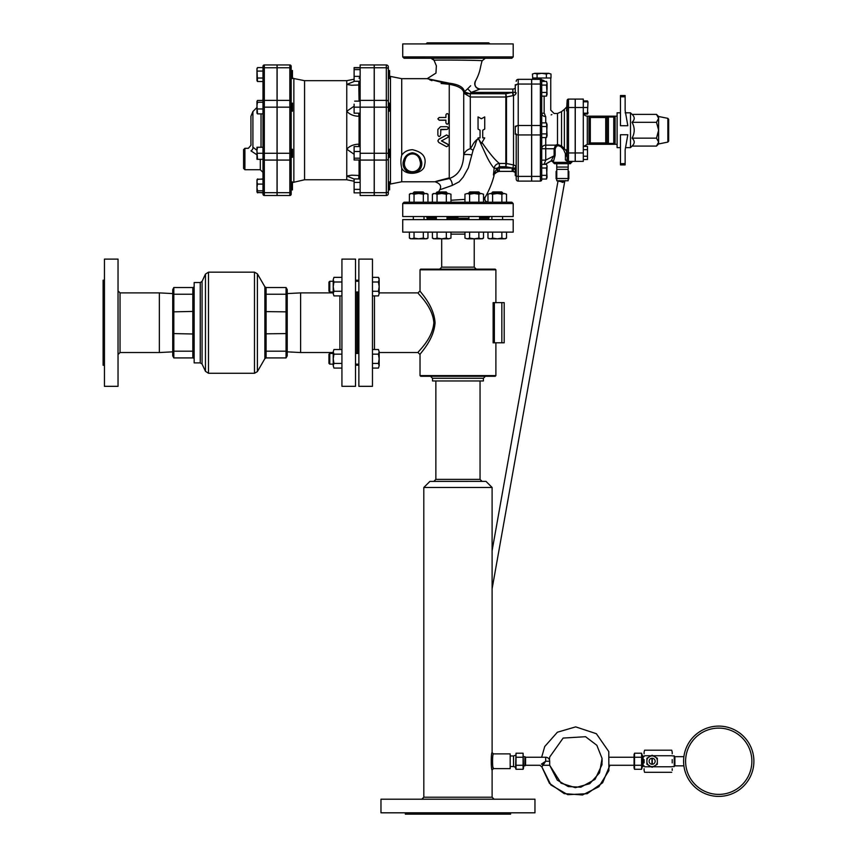 <?xml version="1.0" encoding="UTF-8"?>
<svg xmlns="http://www.w3.org/2000/svg" width="857" height="857" viewBox="0 0 857 857"><rect width="100%" height="100%" fill="white"/><g stroke="black" fill="none" stroke-linecap="round" stroke-linejoin="round"><path stroke-width="1.29" d="M718.744 794.396A33.144 33.144 0 0 1 690.035 744.69A33.144 33.144 0 0 1 747.443 744.69A33.144 33.144 0 0 1 718.744 794.396M683.65 763.308L683.65 759.206M718.744 726.104A35.148 35.148 0 0 0 683.897 765.847A35.148 35.148 0 0 0 721.808 796.271A35.148 35.148 0 0 0 753.86 759.72A35.148 35.148 0 0 0 718.744 726.104M683.897 756.667L674.888 756.667L674.888 765.847L683.897 765.847M510.183 766.544L513.536 766.544L513.536 755.97L515.539 755.231M541.442 764.09L541.656 763.93A2.003 1.071 -135 0 1 542.995 765.28L545.673 761.252L541.442 764.09A2.003 1.221 -140 0 1 542.845 765.269M542.92 765.28C541.603 767.454 541.57 767.454 542.845 765.28L549.68 765.28M545.673 757.245L545.673 761.252L549.691 761.252A4.017 4.017 0 0 0 545.673 757.245L525.587 757.245L525.587 765.28L539.91 765.28M541.881 766.908L550.912 784.98L567.773 794.685L587.206 793.689L602.632 782.752L609.959 765.151M672.209 766.608L674.223 766.608L674.223 755.895L672.209 755.895M674.223 765.847L674.888 765.847M642.086 766.608L643.082 766.608L643.082 755.895L642.086 755.895M651.952 764.262L651.952 758.252M652.295 758.252L652.295 764.262M652.123 764.273A3.01 3.01 0 0 1 649.51 759.752A3.01 3.01 0 0 1 654.737 759.752A3.01 3.01 0 0 1 652.123 764.273M646.906 764.273L646.906 762.462A5.356 5.356 0 0 0 648.47 765.172L646.906 764.273M652.123 767.283L650.559 766.383A5.356 5.356 0 0 0 653.687 766.383L652.123 767.283M657.34 764.273L655.776 765.172A5.356 5.356 0 0 0 657.34 762.462L657.34 764.273M657.34 758.241L657.34 760.052A5.356 5.356 0 0 0 655.776 757.342L657.34 758.241M646.906 758.241L648.47 757.342A5.356 5.356 0 0 0 646.906 760.052L646.906 758.241M650.559 756.131L652.123 755.231L653.687 756.131A5.356 5.356 0 0 0 650.559 756.131L648.47 757.342M653.687 756.131L655.776 757.342M657.34 760.052L657.34 762.462M655.776 765.172L653.687 766.383M650.559 766.383L648.47 765.172M646.906 762.462L646.906 760.052M672.209 770.368L672.209 768.718M672.209 759.613L672.209 762.901M671.727 750.207L672.209 752.146L671.727 750.207L644.571 750.207L644.089 752.146L644.571 750.207M644.089 753.796L644.089 752.146M644.089 762.901L644.089 759.613M644.571 772.307L644.089 770.368L644.571 772.307L671.727 772.307M644.089 768.718L644.089 770.368M672.209 753.796L672.209 752.146M644.571 766.779L651.256 766.779M652.991 766.779L671.727 766.779M644.571 755.735L651.256 755.735M652.991 755.735L671.727 755.735M643.082 765.847L644.089 765.847M634.051 767.958L634.051 754.567L634.534 753.217L634.534 765.269M634.534 765.28L634.534 769.286L641.593 769.286L641.593 765.28L634.534 765.28M634.534 757.245L641.593 757.245L641.593 753.217L634.534 753.217M641.593 765.269L641.593 757.234M642.086 754.567L642.086 767.958M525.577 765.269L524.913 765.847L524.913 756.667L525.577 757.245M523.573 765.847L524.913 765.847M515.539 767.947L516.021 769.297M515.539 767.958L516.021 753.217L516.021 769.286L523.091 769.286L523.091 753.217L516.021 753.217M523.573 767.947L523.091 769.297M523.091 753.217L523.573 767.958M516.021 765.28L523.091 765.28M516.021 757.245L523.091 757.245M556.782 171.025L556.107 171.411L556.107 178.759L556.782 179.145M559.289 180.591L562.471 182.423L565.652 180.591M568.159 179.145L568.834 178.759L568.834 171.411L568.159 171.025M568.159 177.924A6.363 6.363 0 0 0 568.159 172.246M556.782 172.246A6.363 6.363 0 0 0 556.782 177.924M559.632 180.773A6.363 6.363 0 0 0 565.309 180.773M562.471 163.698L556.825 163.698L556.718 167.051L568.234 167.051L568.127 163.698M562.471 169.397L556.782 169.397L556.782 180.773L568.159 180.773L568.159 169.397L562.471 169.397M494.564 192.771L502.598 192.771L502.598 193.489L501.774 191.957L492.7 191.957L491.886 192.771L494.564 192.771M492.604 238.107L497.242 238.824L490.279 238.824L492.604 238.107L492.604 232.129M501.881 238.107L504.195 238.824L497.242 238.824L501.881 238.107L501.881 232.129M505.276 238.824L506.519 238.107L504.195 238.824L506.519 238.107L506.519 232.129M490.279 238.824L487.965 238.107L490.279 238.824M487.965 232.129L487.965 238.107L489.208 238.824M468.875 193.489L468.875 192.771L479.588 192.771L479.588 193.489M479.588 192.771L478.763 191.957L469.69 191.957L468.875 192.771M469.593 238.107L474.232 238.824L467.269 238.824L469.593 238.107L469.593 232.129M478.87 238.107L481.184 238.824L474.232 238.824L478.87 238.107L478.87 232.129M482.266 238.824L483.509 238.107L481.184 238.824L483.509 238.107L483.509 232.129M467.269 238.824L464.955 238.107L467.269 238.824M464.955 232.129L464.955 238.107M436.331 193.489L436.331 192.771L447.043 192.771L447.043 193.489M447.043 192.771L446.229 191.957L437.156 191.957L436.331 192.771M437.049 238.107L441.687 238.824L434.735 238.824L437.049 238.107L437.049 232.129M446.326 238.107L448.65 238.824L441.687 238.824L446.326 238.107L446.326 232.129M450.964 238.107L448.65 238.824L450.964 238.107L450.964 232.129M434.735 238.824L432.41 238.107L434.735 238.824M432.41 232.129L432.41 238.107L433.653 238.824M415.999 192.771L424.033 192.771L424.033 193.489L423.219 191.957L414.145 191.957L413.32 192.771L415.999 192.771M414.038 238.107L418.677 238.824L411.724 238.824L414.038 238.107L414.038 232.129M423.315 238.107L425.64 238.824L418.677 238.824L423.315 238.107L423.315 232.129M426.711 238.824L427.954 238.107L425.64 238.824L427.954 238.107L427.954 232.129M411.724 238.824L409.4 238.107L411.724 238.824M409.4 232.129L409.4 238.107L410.642 238.824M333.223 291.991L329.763 291.991L329.763 281.278L333.223 281.278M358.869 291.991L355.516 291.991M329.763 281.278L328.938 282.103L328.938 291.176L329.763 291.991M378.44 295.911L379.158 293.597L378.44 295.911L372.463 295.911M378.44 291.273L379.158 286.634L379.158 293.597L378.44 291.273L372.463 291.273M378.44 281.996L379.158 279.682L379.158 286.634L378.44 281.996L372.463 281.996M379.158 278.6L378.44 277.357L379.158 279.682L378.44 277.357L372.463 277.357M328.938 363.325L329.763 364.15L329.763 353.438L328.938 354.252L328.938 363.325L329.763 364.15L333.223 364.15M358.869 364.15L355.516 364.15M378.44 368.071L379.158 365.746L378.44 368.071L372.463 368.071M378.44 363.432L379.158 358.794L379.158 365.746L378.44 363.432L372.463 363.432M378.44 354.155L379.158 351.831L379.158 358.794L378.44 354.155L372.463 354.155M378.44 349.517L379.158 351.831L378.44 349.517L372.463 349.517M418.677 193.5L414.038 194.207L411.724 193.5L425.64 193.5L423.315 194.207L418.677 193.5M410.642 193.5L409.4 194.207L411.724 193.5L409.4 194.207L409.4 202.198M425.64 193.5L427.954 194.207L425.64 193.5M427.954 202.198L427.954 194.207L426.711 193.5M423.315 202.198L423.315 194.207M414.038 202.198L414.038 194.207M441.687 193.5L437.049 194.207L434.735 193.5L448.65 193.5L446.326 194.207L441.687 193.5M433.653 193.5L432.41 194.207L434.735 193.5L432.41 194.207L432.41 202.198M448.65 193.5L450.964 194.207L448.65 193.5M450.964 202.198L450.964 194.207M446.326 202.198L446.326 194.207M437.049 202.198L437.049 194.207M474.232 193.5L469.593 194.207L467.269 193.5L481.184 193.5L478.87 194.207L474.232 193.5M464.955 194.207L467.269 193.5L464.955 194.207L464.955 202.198M481.184 193.5L483.509 194.207L481.184 193.5M483.509 202.198L483.509 194.207M478.87 202.198L478.87 194.207M469.593 202.198L469.593 194.207M497.242 193.5L492.604 194.207L490.279 193.5L504.195 193.5L501.881 194.207L497.242 193.5M487.965 194.207L490.279 193.5L487.965 194.207L487.965 202.198A3.342 3.342 90 0 1 485.073 197.389M504.195 193.5L506.519 194.207L504.195 193.5M506.519 202.198L506.519 194.207M501.881 202.198L501.881 194.207M492.604 202.198L492.604 194.207M333.223 358.794L333.941 363.432L333.223 365.746L333.223 351.831L333.941 354.155L333.223 358.794M333.941 368.071L333.223 365.746L333.941 368.071L341.932 368.071M333.223 351.831L333.941 349.517L333.223 351.831M341.932 349.517L333.941 349.517M341.932 354.155L333.941 354.155M341.932 363.432L333.941 363.432M333.223 286.634L333.941 291.273L333.223 293.597L333.223 279.682L333.941 281.996L333.223 286.634M333.941 295.911L333.223 293.597L333.941 295.911L341.932 295.911M333.223 279.682L333.941 277.357L333.223 279.682M341.932 277.357L333.941 277.357M341.932 281.996L333.941 281.996M341.932 291.273L333.941 291.273M355.516 365.232L356.855 365.232L356.855 364.15M356.855 353.438L356.855 291.991M356.855 281.278L356.855 280.196L355.516 280.196M208.497 272.162L205.466 274.101L205.466 371.327L208.497 373.266L208.497 272.162L254.486 272.162L254.486 373.266L208.497 373.266M200.249 282.542L200.249 362.886L194.164 362.886L194.164 282.542L200.249 282.542L202.07 281.385L205.466 274.101M264.856 286.774L264.856 293.64L266.099 294.24L266.099 287.513L264.856 286.774L257.389 273.833L254.486 272.162M264.856 293.64L264.856 358.655L266.099 357.915L266.099 294.24L286.045 294.24L286.045 287.513L266.099 287.513M264.856 351.788L266.099 351.188L286.045 351.188L286.045 294.24M264.856 333.823L286.045 333.587M264.856 311.605L286.045 311.841M194.164 293.094L192.825 294.24L192.825 351.188L194.164 352.334M194.164 334.026L173.821 333.587L173.821 351.188L192.825 351.188L192.825 357.915A1.403 1.339 -90 0 1 194.164 359.319M194.164 286.109A1.403 1.339 90 0 1 192.825 287.513L192.825 294.24L173.821 294.24L173.821 311.841L194.164 311.402M192.825 357.915L173.821 357.915L173.821 351.188M173.821 311.841L173.821 333.587M341.932 386.314L341.932 259.103L355.516 259.103L355.516 386.314L341.932 386.314M333.223 352.538L300.614 352.538L300.614 292.89L333.223 292.89M118.041 290.877L120.044 292.89L159.348 292.89L159.348 352.538L120.044 352.538L120.044 292.89M118.041 386.325L118.041 259.114L104.447 259.114L104.447 386.325L118.041 386.325M172.739 293.587L159.348 292.89M104.447 280.196L103.108 280.196L103.108 365.232L104.447 365.232M287.224 293.587L300.614 292.89M173.821 357.915L172.739 355.859L172.739 289.57L173.821 287.513L173.821 294.24M192.825 287.513L173.821 287.513M286.045 351.188L286.045 357.915L287.224 355.859L287.224 289.57L286.045 287.513M286.045 357.915L266.099 357.915M358.869 280.196L357.53 280.196L357.53 281.278M357.53 291.991L357.53 353.438M357.53 364.15L357.53 365.232L358.869 365.232M379.158 292.89L418.023 292.89C417.295 293.34 432.667 306.11 433.846 322.714C432.656 339.34 417.273 352.109 418.023 352.538L420.026 354.541C419.319 354.091 433.931 340.454 435.056 322.714C433.931 304.974 419.319 291.337 420.026 290.887L420.026 269.826L495.892 269.816L495.892 302.628M495.892 269.816L495.217 269.152L420.701 269.152L420.026 269.816M495.892 342.8L495.892 375.602L420.026 375.602L420.026 354.541M495.892 375.612L495.217 376.277L420.701 376.277L420.026 375.612M483.402 380.958L432.517 380.958L432.517 378.28L483.402 378.28L483.402 380.958M510.59 812.811L510.59 814.15L405.34 814.15L405.34 812.811M534.961 812.811L380.969 812.811L380.969 799.217L534.961 799.217L534.961 812.811M486.015 481.388L429.903 481.398L423.808 487.483L423.819 797.214L421.805 799.217M486.015 481.398L492.111 487.483M492.111 752.553L492.1 487.483L423.808 487.483M513.193 232.129L402.726 232.129L402.726 219.606L513.193 219.606L513.193 232.129M479.588 218.267L488.79 218.267L488.79 219.606M468.875 218.267L447.043 218.267M436.331 218.267L427.129 218.267L427.129 219.606M372.463 259.114L372.463 386.325L358.869 386.325L358.869 259.114L372.463 259.114M501.838 302.628L501.838 342.8L504.184 342.8L504.184 302.628L493.118 302.628L493.118 342.8L494.36 342.8L494.36 302.628M501.838 342.8L494.36 342.8M493.161 767.593L493.439 768.622L510.183 768.622L510.183 753.892L493.439 753.892L492.1 752.553C490.975 752.018 490.975 770.507 492.1 769.961L493.439 768.622C492.272 769.083 492.272 753.432 493.439 753.892M491.918 753.399L492.1 752.553M476.235 269.152L474.232 267.138M485.405 376.277L483.402 378.28M480.049 380.958L480.049 479.384L435.859 479.384L433.856 481.398M482.062 481.388L480.049 479.384M494.114 799.217L492.111 797.214L423.819 797.214M474.232 238.824L474.232 267.148L441.687 267.148L439.684 269.152M492.111 769.961L492.111 797.214M374.263 160.077L386.314 160.077L386.314 192.686A2.014 1.425 0 0 0 388.328 191.272L388.328 193.5A2.003 2.003 0 0 1 386.314 195.503L374.263 195.503L374.263 64.939M386.314 64.95L374.263 64.95L386.314 64.95A2.014 2.014 0 0 1 388.328 66.953L388.328 191.272M531.608 134.935L518.217 134.935A2.014 1.007 0 0 1 516.203 133.928L516.203 179.102A2.003 2.003 0 0 0 518.217 181.106L518.217 79.337L531.608 79.337L531.608 181.106L518.217 181.106L531.608 181.106M401.719 155.213C400.669 159.306 400.669 163.601 401.719 168.101L401.719 181.78L401.719 168.101C405.693 176.724 424.108 173.821 424.611 165.101C426.657 157.131 422.597 152 412.431 149.707C407.686 149.932 404.118 151.775 401.719 155.224L401.719 78.673L427.172 78.673L449.25 84.307L441.109 83.461M401.719 78.673L390.481 76.423L390.481 184.03L401.719 181.78L435.131 181.78C440.284 183.644 441.805 186.323 439.716 189.826L452.26 185.423A5.356 2.817 76.7 0 0 449.25 178.545C431.178 182.745 431.178 182.53 449.25 177.892M448.586 115.052L448.586 122.883C447.697 124.597 446.797 124.597 445.908 122.883L445.908 120.248L439.213 120.248L437.873 118.866M445.908 122.883L445.908 120.119L439.213 120.119L437.873 118.802L439.213 117.463L445.908 117.463L445.908 115.052M448.586 128.089L447.247 126.697L440.552 126.697L437.873 129.407L437.873 135.17C438.763 136.906 439.662 136.906 440.552 135.17L440.884 129.407L447.247 129.407L448.586 128.068L447.247 129.418L440.552 129.761M437.873 140.859L438.795 139.252L446.593 134.935L448.586 136.092L446.593 134.999L438.795 139.37L437.873 140.923L438.795 142.487L446.593 146.718L448.586 145.583L447.9 144.458L441.473 140.934L447.9 137.356L448.586 136.092M441.473 140.794L447.9 144.276L448.586 145.486M478.442 138.427C475.624 140.387 473.503 142.948 472.078 146.086L470.3 148.7A5.356 2.582 -148.9 0 1 473.032 150.393L474.275 147.35C475.764 145.144 476.406 137.431 478.881 139.53L484.741 152.203C487.687 158.845 490.493 163.816 493.161 167.115L494.146 168.422L493.418 174.871L497.456 171.657L499.288 171.346L499.288 168.004L494.146 168.422C494.628 165.455 496.364 163.794 499.363 163.441C495.057 160.023 489.24 153.017 481.923 142.423M464.933 92.074A1.339 1.114 142 0 0 464.451 93.584L469.861 93.724L464.933 92.074L464.248 91.046C463.187 86.953 458.216 84.34 449.336 83.204L449.25 84.307C457.895 85.829 462.716 88.485 463.723 92.245L464.451 93.584L470.3 97.012L470.3 148.7C467.086 149.632 464.89 151.689 463.723 154.849C463.23 167.447 458.409 175.342 449.261 178.545M452.26 185.423L459.106 181.834L463.187 177.11L468.318 167.876L471.811 154.978A5.356 0.889 5.3 0 0 463.723 154.849L463.723 92.245A1.339 1.232 -17.7 0 1 464.248 91.046M471.811 154.978L473.032 150.393M429.786 79.851L431.949 80.687M449.336 83.204L427.172 78.673L435.967 73.091L436.374 65.839L434.049 60.29C432.56 59.808 483.712 60.204 482.105 60.793L485.351 58.255M482.105 60.793C479.824 68.346 480.681 71.227 475.517 81.019C474.017 85.454 475.571 88.132 480.166 89.053L512.861 89.053L512.861 92.352L505.834 93.756L469.861 93.724L471.254 92.395L480.091 89.053L471.254 92.395L467.654 88.796L464.526 91.56A1.339 1.275 -38.2 0 0 464.087 93.038M470.664 85.764L467.654 88.796M512.861 89.053A3.342 3.342 0 0 0 515.271 88.025A3.342 3.342 0 0 1 512.861 89.053L480.091 89.053A5.356 5.346 90 0 1 475.453 81.019M515.271 92.342L512.861 92.352L513.514 95.513L513.514 164.94L506.487 163.505L506.487 96.948L513.107 95.598L512.454 92.395L471.254 92.395M513.107 95.598L513.514 95.513A3.342 3.267 -0 0 0 516.171 92.781L515.271 92.781L515.271 84.747L516.203 84.747M515.271 168.133L512.872 168.068L513.514 164.94A3.342 3.267 0 0 1 516.171 167.661L516.203 134.238L515.271 134.238L515.271 126.204L516.203 126.204M498.163 171.464L497.467 168.186L499.363 166.697L499.363 163.441L505.834 163.441L505.834 97.012A3.342 3.257 180 0 0 506.487 96.948L505.834 93.756L505.834 97.012L470.3 97.012L470.3 93.756M515.271 169.9L513.557 168.133A3.353 0.686 101.3 0 0 513.557 171.411L515.271 172.203M499.288 171.346L512.872 171.346L512.872 168.068L499.288 168.004M497.456 171.657L496.867 168.54L493.418 174.871L493.943 175.739M512.85 168.068L512.861 171.346L513.557 171.411M512.186 171.346L512.186 168.004L505.834 166.697L505.834 163.441A3.342 3.257 0 0 1 506.487 163.505L505.834 166.697L499.363 166.697M483.509 197.442L485.116 197.367C488.993 190.683 491.972 183.462 494.028 175.706C493.857 173.767 495.592 172.321 499.213 171.4L499.277 171.346M518.217 181.106A2.003 2.003 0 0 1 516.203 179.102L516.203 175.696L515.271 175.696L515.271 167.661L516.203 167.661L516.203 175.696L515.271 175.696M518.217 79.337A2.014 2.014 0 0 0 516.203 81.351A2.003 2.003 0 0 1 518.217 79.337M402.726 216.532L513.193 216.521L513.193 203.537L402.726 203.537L402.726 216.532M436.331 217.603L427.129 217.603L426.058 216.532M489.861 216.521L488.79 217.592L479.588 217.592L488.758 217.592M457.959 217.603L447.043 217.603M513.193 203.537L511.854 202.198L404.065 202.198L402.726 203.537M426.058 43.921L427.129 42.85L488.79 42.85L489.861 43.921M513.193 43.921L402.726 43.921L402.726 56.916L513.193 56.905L513.193 43.921M404.065 58.255L511.854 58.255M404.065 58.244L402.726 56.916M434.049 60.29L430.964 58.255A3.342 3.342 0 0 1 434.049 60.29L436.374 65.839M464.955 199.381L450.964 200.249M421.087 160.098L421.087 160.088C419.769 155.974 416.888 153.532 412.431 152.771C407.975 153.532 405.093 155.974 403.776 160.098L403.776 160.098A9.373 9.373 0 0 0 412.431 173.071A9.373 9.373 0 0 0 421.087 160.098L421.805 163.955L421.087 160.088L419.855 160.613A8.034 8.034 0 0 1 412.431 171.732A8.034 8.034 0 0 1 405.007 160.613C406.454 151.71 418.409 151.7 419.855 160.613M421.141 167.169L419.555 169.793M410.921 172.953L410.117 172.782M407.514 171.679L405.286 169.772M404.268 168.304L403.09 162.873M403.776 160.088L403.529 160.773L403.776 160.098L405.007 160.613M478.045 137.902L480.049 137.902L480.049 130.221L478.045 129.064L478.045 116.916L481.388 118.759L484.741 116.916L484.741 129.064L482.727 130.221L482.727 137.902L484.741 137.902L481.388 143.526L478.045 137.902L480.049 137.752M482.727 137.752L484.741 137.902M484.741 129.043L482.727 130.221M480.049 130.221L478.045 129.043M445.908 117.463L445.908 114.859C446.797 113.188 447.697 113.188 448.586 114.859L448.586 122.787C447.697 124.522 446.797 124.522 445.908 122.787M374.198 64.939L374.198 195.503L360.144 195.503L360.144 64.939M374.198 64.95L360.144 64.95M358.804 81.276L358.804 84.972L351.659 85.261L346.753 84.447L346.753 80.676L304.567 80.676L304.567 179.766L346.753 179.766L354.112 181.245M354.594 81.276L346.753 84.447L346.753 179.766M291.176 66.289A1.339 1.339 0 0 0 289.837 64.95L277.122 64.95M289.837 64.939L289.837 195.503L277.122 195.503L277.122 64.939M304.567 179.766L292.451 182.562M291.176 181.877L291.176 157.302L291.176 181.877L292.451 181.877L292.451 189.911L291.176 189.911L292.451 189.911M291.176 149.268L291.176 78.565L291.176 149.268L292.451 149.268L292.451 157.302L291.176 157.302M358.804 113.188L358.804 116.284C353.577 116.091 349.56 114.42 346.753 111.26L354.112 106.193M354.112 154.26L346.753 149.182C349.56 146.033 353.577 144.362 358.804 144.169L358.804 146.558M358.804 84.972L359.062 101.137M354.112 179.038L346.753 175.996L351.659 175.182L358.804 175.471L358.804 178.942M360.144 176.917L358.804 175.471M360.144 83.536L359.062 84.939M360.144 115.416L359.062 116.284L359.062 144.158L360.144 145.037M277.047 64.939L277.047 195.503L264.331 195.503A1.339 1.339 0 0 1 262.992 194.164L262.992 153.285L262.992 159.306L256.961 159.306L256.961 147.254L257.507 147.254L256.961 150.275L257.507 159.306M256.961 150.382L252.901 147.158L256.961 150.382M250.94 116.263L250.94 144.19L250.94 116.263L252.901 111.528L256.961 107.457M256.961 113.188L256.961 101.34L257.507 100.44L262.992 100.44L262.992 98.662L262.745 100.44M252.901 111.528L252.901 147.158C250.223 144.587 250.223 144.587 252.901 147.158A2.678 1.5 -54.4 0 1 251.005 150.896L250.951 150.864M251.005 150.896C247.255 147.543 247.255 147.543 251.005 150.896L256.961 154.806M260.314 159.306L260.314 169.729L262.992 172.407L262.992 159.306M250.94 144.19L251.015 145.208L248.369 148.304L244.909 148.304L243.57 149.643L243.57 168.39L243.57 152.878M256.971 68.528L257.507 67.596L262.992 67.596L262.992 66.278L262.992 153.285L257.507 153.285M256.961 191.925L256.961 187.458L257.507 190.811L262.992 190.811L262.992 192.857L257.25 192.364M256.961 180.077L257.507 179.177L262.992 179.177L262.992 184.094L257.507 184.094L256.961 187.458L256.961 179.874M257.507 100.44L256.961 101.34L257.507 102.24L262.992 102.24L262.992 107.168L264.331 107.168L264.331 64.939M277.047 64.95L264.331 64.95A1.339 1.339 0 0 0 262.992 66.289M289.837 195.503A1.339 1.339 0 0 0 291.176 194.164L291.176 66.278M277.122 67.757L289.837 67.757A1.339 0.943 -0 0 1 291.176 68.71L291.176 70.531L292.451 70.531L292.451 78.565L291.176 78.565M277.122 153.285L291.176 153.285L291.176 150.446M256.961 80.579L256.961 68.528M257.507 67.596L256.961 69.331L257.507 81.511L262.992 81.511M262.992 71.077L257.507 71.077M262.992 78.03L257.507 78.03M257.507 102.24L256.961 105.604L257.507 113.885L256.961 112.985M262.992 108.968L257.507 108.968M262.992 113.885L257.507 113.885M256.961 191.711L257.507 192.611L256.961 191.711L257.507 190.811M262.992 192.611L257.507 192.611M256.961 68.731L257.507 67.832M262.992 147.254L257.507 147.254M257.507 179.177L256.961 181.63L257.507 184.094M262.992 178.942L257.25 179.424M256.961 80.376L257.507 81.276M291.176 103.151L292.451 103.151L292.451 111.185L291.176 111.185M354.112 104.147L354.112 110.178L354.112 104.147M354.112 113.188L354.112 110.178L354.112 113.188M360.144 113.188L354.648 113.188M374.198 107.168L354.648 107.168M360.144 101.137L354.648 101.137M360.144 160.002L354.112 160.002L354.112 146.558L360.144 146.558M360.144 158.202L354.112 158.202M360.144 192.857L354.112 192.857L354.112 178.942L360.144 178.942M360.144 81.276L354.112 81.276L354.112 67.596L360.144 67.596M360.144 76.359L354.112 76.359M360.144 69.631L354.112 69.631M360.144 151.485L354.112 151.485M360.144 189.376L354.112 189.376M360.144 182.412L354.112 182.412M360.144 67.832L354.112 67.832M389.603 103.151L389.603 111.185L388.328 111.185L388.328 103.151L389.603 103.151M388.328 109.717L388.328 107.554M388.328 150.736L388.328 152.417M388.328 186.655L388.328 181.898L389.603 181.877L389.603 189.911L388.328 189.911L388.328 181.898M388.328 149.268L389.603 149.268L389.603 157.302L388.328 157.302M388.328 70.531L389.603 70.531L389.603 78.565L388.328 78.565M546.509 81.426L547.077 83.258L546.509 81.426L541.72 81.426L541.72 80.676L544.163 80.676L540.381 79.337A1.339 1.339 0 0 1 541.72 80.676L541.72 175.728L541.72 168.004L546.509 168.004L547.077 166.172L546.509 179.027L547.077 177.195L546.509 168.004M541.72 147.725L541.72 137.57L541.72 148.743L554.115 148.743L554.115 155.299L551.094 160.966L553.311 161.919A1.339 1.286 49.4 0 0 551.33 160.762L545.138 164.34M544.056 164.34L545.738 160.13L541.72 160.13L541.72 164.34L546.509 164.34L547.077 166.172L546.509 164.34M544.677 113.895L544.645 113.906C552.594 109.31 552.594 109.31 544.645 113.906L544.163 113.231L541.72 113.231L541.72 122.883L546.509 122.883L547.077 124.715L546.509 137.57L547.077 135.727L546.509 122.883M541.72 179.766L541.72 175.728A1.339 0.664 0 0 1 540.381 176.392L540.381 181.106A1.339 1.339 0 0 0 541.72 179.766A1.339 1.339 0 0 1 540.381 181.106L531.672 181.106L531.672 79.337L540.381 79.337L540.381 176.392L531.672 176.392M546.509 126.547L541.72 126.547L541.72 122.883M568.502 161.352L568.502 99.091L575.197 99.091L575.197 161.352M566.552 151.036L561.56 145.872L557.5 144.469L555.54 145.154L554.115 148.743L555.154 148.743L556.407 146.354A1.339 0.825 66.7 0 0 555.54 145.154L545.738 145.154A4.017 3.589 0 0 0 541.72 148.743M567.163 149.6L567.163 110.842L567.163 149.6L566.552 149.6L566.552 156.295L567.163 156.295M567.163 110.842L566.552 110.842L567.163 100.43L567.163 160.013M532.679 79.337L532.679 77.998L550.997 77.998L550.997 74.034L548.673 73.316L550.997 74.034M556.407 146.354L558.121 145.615A1.339 0.6 72.1 0 0 557.5 144.469L557.5 113.488L554.104 113.488L550.751 110.135L550.751 77.998M544.645 113.906A3.353 1.061 -103.8 0 0 545.738 116.627C556.622 112.792 556.622 112.792 545.738 116.627C543.177 116.381 541.838 115.256 541.72 113.231M551.887 114.559L551.137 114.892M545.738 137.57L545.738 160.13L555.154 155.299L555.154 148.743M558.121 145.615L560.778 146.601L563.563 149.536L565.406 153.692L566.552 153.692M563.563 149.536L564.367 148.507L564.367 109.353L566.552 107.114M560.778 146.601L561.56 145.872L561.56 111.624L557.5 113.488M553.311 161.919L555.154 155.299M568.502 161.362A1.339 1.339 0 0 1 567.163 160.023A1.339 1.339 0 0 0 568.502 161.362A1.339 1.339 0 0 1 567.163 160.023A1.339 1.339 0 0 0 568.502 161.362L575.197 161.362M568.502 99.091A1.339 1.339 0 0 0 567.163 100.43M567.366 161.362L565.406 160.023L565.406 153.692M541.378 79.337L540.381 79.337M531.672 181.106L540.381 181.106M571.844 162.359L553.097 162.359L554.436 163.698L570.505 163.698L571.844 161.362M547.077 88.764L546.509 96.113L547.077 94.27L546.509 85.089L547.077 83.258L547.077 88.764M541.72 85.089L546.509 85.089M541.72 92.438L546.509 92.438M541.72 96.113L546.509 96.113M541.72 133.896L546.509 133.896M541.72 137.57L546.509 137.57M541.72 175.353L546.509 175.353M541.72 179.027L546.509 179.027M541.72 73.316L548.673 73.316L546.359 74.034L541.72 73.316L537.082 74.034L534.757 73.316L541.72 73.316M532.443 74.034L534.757 73.316L532.443 74.034L532.69 77.998M537.082 77.998L537.082 74.034M546.359 77.998L546.359 74.034M575.261 161.362L583.296 161.362L575.261 161.362M575.261 161.352L575.261 152.953L583.296 152.953L583.296 161.352M575.261 99.091L583.296 99.091L575.261 99.091L575.261 152.953M583.296 99.091L583.296 152.953M617.104 116.166L613.762 116.166L615.101 117.505A1.339 1.339 0 0 0 613.762 116.166L587.313 116.166C584.87 115.931 583.531 114.592 583.296 112.149M607.067 125.936L607.067 135.642L607.067 117.505L608.406 117.023L608.406 116.166A1.339 1.339 0 0 0 607.067 117.505A1.339 1.339 0 0 0 605.728 116.166L607.067 117.505L608.406 116.166L613.762 116.166L613.762 117.023L615.101 117.505L615.101 142.948L613.762 144.287A1.339 1.339 0 0 0 615.101 142.948L613.762 143.43L613.762 144.287A1.339 1.339 0 0 0 615.101 142.948M607.067 135.642L607.067 142.948A1.339 1.339 0 0 0 608.406 144.287L607.056 143.119M607.067 142.948A1.339 1.339 0 0 0 608.406 144.287L608.406 143.43L607.067 142.948L605.728 142.948L605.728 144.287L590.323 144.287L605.728 144.287A1.339 1.339 0 0 0 607.067 142.948L607.067 134.506M588.995 143.119L588.984 117.505L590.323 116.166A1.339 1.339 0 0 0 588.984 117.505L588.984 125.936M605.728 144.287L617.104 144.287M588.984 134.506L588.984 142.948A1.339 1.339 0 0 0 590.323 144.287L590.323 142.948L605.728 142.948L605.728 116.166L590.323 116.166L590.323 117.505L607.067 117.505A1.339 1.339 0 0 1 608.406 116.166M588.984 117.505L590.323 117.505L590.323 142.948L588.984 142.948M620.457 147.629L617.104 147.629L617.104 112.813L620.457 112.813M625.139 96.798L625.139 110.521L627.827 125.711L620.457 125.711L620.457 95.534L625.139 95.534L625.139 96.798L620.457 96.798M625.139 112.813L630.495 112.813L630.495 147.629L625.546 147.629M620.457 163.655L620.457 134.742L627.827 134.742L625.139 149.921L625.139 163.655L620.457 163.655L620.457 164.908L625.139 164.908L625.139 163.655M632.059 122.305C634.919 127.586 634.919 132.867 632.059 138.148C634.919 140.794 634.919 143.43 632.059 146.076L656.494 146.076L658.615 142.112L656.494 138.148L658.615 130.221L656.494 122.305L632.059 122.305C634.919 119.659 634.919 117.013 632.059 114.377L656.494 114.377L658.615 118.341L658.615 143.955L667.849 142.101L668.664 141.116L668.664 119.327L667.849 118.341L667.849 142.101M656.494 122.305L658.615 118.341L658.615 116.498L656.494 114.377M632.059 138.148L656.494 138.148M632.059 114.377L630.495 112.813M587.977 101.812L587.473 113.188L587.977 101.812L587.473 100.922L583.296 100.922M583.296 101.812L587.473 101.812M575.261 107.5L587.473 107.5M583.296 113.188L587.473 113.188M587.473 146.376L587.473 159.52L587.473 146.376L583.296 146.376M583.296 156.231L587.473 156.231M583.296 159.52L587.473 159.52M587.977 102.572L587.473 100.922M583.296 149.664L587.473 149.664M583.788 114.067L587.473 114.067L587.977 112.428M602.182 759.977A4.017 4.017 0 0 0 601.978 761.252L602.214 761.252M561.11 181.641L558.003 181.084L492.1 550.676M492.1 588.813L564.592 182.262L563.188 182.016M556.782 178.502L568.159 178.502M205.466 371.327L202.07 364.043L202.07 281.385M264.856 358.655L257.389 371.595L257.389 273.833M339.918 295.911L339.918 349.517M450.964 234.132L464.955 234.132M374.466 349.517L374.466 295.911M374.263 67.757L386.314 67.757L386.314 160.077A2.014 1.425 0 0 0 388.328 158.652M374.263 100.365L386.314 100.365A2.014 1.425 -0 0 1 388.328 101.79M374.263 107.168L388.328 107.168M374.263 153.285L388.328 153.285M374.263 192.686L386.314 192.686L386.314 195.503M386.314 64.939L386.314 67.757A2.014 1.425 -0 0 1 388.328 69.181M516.203 175.396A2.003 1.007 180 0 0 518.217 176.392L531.608 176.392M449.25 84.307L449.25 178.545M512.861 171.346L515.271 172.428M516.203 126.515A2.003 1.007 180 0 1 518.217 125.508L531.608 125.508M516.203 85.057A2.014 1.007 180 0 1 518.217 84.05L531.608 84.05M374.198 192.686L360.144 192.686M374.198 160.077L360.144 160.077M374.198 153.285L360.144 153.285M374.198 100.365L360.144 100.365M374.198 67.757L360.144 67.757M291.176 101.319A1.339 0.943 -0 0 0 289.837 100.365L277.122 100.365M291.176 107.168L277.122 107.168M293.865 181.909L293.865 78.533L292.451 77.88M359.062 160.002L359.062 175.514M277.047 153.285L264.331 153.285L264.331 107.168L277.047 107.168M277.047 192.686L264.331 192.686L264.331 153.285L262.992 153.285M277.047 160.077L264.331 160.077A1.339 0.943 180 0 1 262.992 159.134M264.331 195.503L264.331 192.686A1.339 0.943 180 0 1 262.992 191.743M261.031 113.885L261.031 147.254M260.314 169.729L244.909 169.729L244.909 148.304M277.047 100.365L264.331 100.365A1.339 0.943 180 0 0 262.992 101.319M277.047 67.757L264.331 67.757A1.339 0.943 180 0 0 262.992 68.71M291.176 159.134A1.339 0.943 0 0 1 289.837 160.077L277.122 160.077M291.176 191.743A1.339 0.943 0 0 1 289.837 192.686L277.122 192.686M544.163 113.231L544.163 96.113M544.163 81.426L544.163 80.676M545.738 122.883L545.738 116.627M567.163 160.023L565.406 160.023M567.163 152.953L575.197 152.953M567.163 107.5L575.197 107.5M531.672 84.05L540.381 84.05A1.339 0.675 -0 0 1 541.72 84.725M531.672 125.508L540.381 125.508A1.339 0.664 -0 0 1 541.72 126.183M531.672 134.935L540.381 134.935A1.339 0.675 0 0 0 541.72 134.27M590.323 144.287L587.313 144.287L587.313 116.166M608.406 117.023L613.762 117.023L613.762 143.43L608.406 143.43L608.406 117.023M510.183 755.97L513.536 755.97M539.91 765.269L541.892 766.951L549.433 783.33L564.227 793.636L582.492 794.975L598.85 786.758L608.888 770.604L608.781 751.578L596.365 733.71L575.7 726.875L557.393 732.221L544.741 746.501L541.656 757.234M601.989 764.733L595.037 779.367L580.842 787.187L568.223 786.565L557.339 780.159L549.691 765.269M549.423 759.816L549.733 756.945L563.145 738.07L585.556 736.709L596.847 745.29L602.075 758.477L599.536 772.843L589.766 783.684L575.358 787.669L561.089 783.202L549.68 765.269M601.978 761.252L601.978 764.808M610.002 765.28L634.051 765.28M609.948 757.245L634.051 757.245M549.691 761.252L549.691 765.28M674.223 756.667L674.888 756.667M643.082 756.667L644.089 756.667M634.051 767.947L634.534 769.297M642.075 754.567L641.593 753.217M642.075 767.947L641.593 769.297M523.573 756.667L524.913 756.667M513.536 766.544L515.539 767.283M564.592 182.262L564.806 181.084M568.159 169.397L568.159 167.051M556.782 169.397L556.782 167.051M491.886 193.489L492.7 191.957M502.598 219.606L502.598 216.532L502.598 219.606M491.886 219.606L491.886 216.532M479.588 219.606L479.588 216.532M468.875 219.606L468.875 216.532M447.043 219.606L447.043 216.532M436.331 219.606L436.331 216.532M413.32 193.489L413.32 192.771M424.033 219.606L424.033 216.532L424.033 219.606M413.32 219.606L413.32 216.532M501.774 191.957L502.598 192.771M358.869 281.278L355.516 281.278M333.223 353.438L329.763 353.438L328.938 354.252M358.869 353.438L355.516 353.438M257.389 371.595L254.486 373.266M202.07 364.043L200.249 362.886M120.044 352.538L118.041 354.552M172.739 351.841L159.348 352.538M287.224 351.841L300.614 352.538M357.53 280.871L356.855 280.871M357.53 364.557L356.855 364.557M418.023 292.89L420.026 290.887M432.517 378.28L430.503 376.277M435.859 380.958L435.859 479.384M441.687 238.824L441.687 267.148M379.158 352.538L418.023 352.538M512.861 171.4L499.235 171.4M511.854 58.244L513.193 56.916M485.116 197.367C484.301 199.992 485.308 201.599 488.115 202.198M432.41 201.963L431.167 202.198M438.559 191.957L439.716 189.826M304.567 80.676L293.865 78.533M346.753 80.676L354.112 79.208M359.062 78.212L360.144 76.905M244.909 169.729L243.57 168.39M257.089 80.794L257.507 81.511M257.507 192.857L257.089 192.129M257.507 178.942L257.089 179.659M390.481 184.03L389.603 184.373M390.481 76.423L389.603 76.08M564.367 109.353L561.56 111.624M545.256 164.34L551.094 160.966M587.313 144.287L583.788 146.376M615.101 117.505A1.339 1.339 0 0 0 613.762 116.166M658.615 143.944L656.494 146.076M667.849 118.341L658.615 116.498M632.059 146.076L630.495 147.629M587.977 113.188L587.473 114.067M488.758 218.267L488.758 217.603M427.161 218.267L427.161 217.603"/></g></svg>
